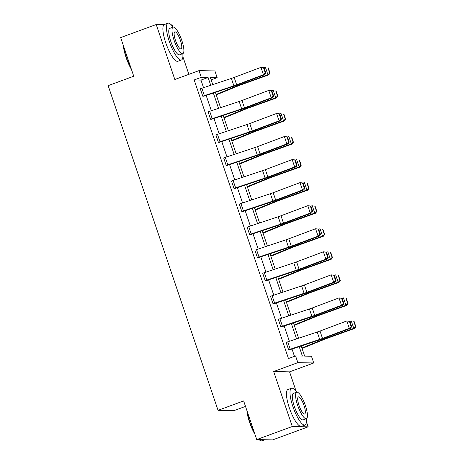 <?xml version="1.0" encoding="UTF-8"?>
<svg xmlns="http://www.w3.org/2000/svg" width="464" height="464" viewBox="0 0 464 464"><rect width="100%" height="100%" fill="white"/><g stroke="black" fill="none" stroke-linecap="round" stroke-linejoin="round"><path stroke-width="0.7" d="M172.701 26.605L172.103 24.847L171.222 24.83M164.041 24.685L156.217 24.522L174.829 79.501L199.004 70.621L214.89 70.946L217.169 77.668L210.36 77.529L212.761 84.622M256.731 439.57L292.285 426.509L308.171 426.834L272.617 439.895L256.731 439.57L243.646 400.925L218.051 410.327L108.147 85.637L133.748 76.229L120.663 37.584L156.217 24.522M188.86 74.344L182.891 56.707M211.155 79.878L217.169 77.668M301.229 345.976L304.657 356.108L311.46 356.248L313.739 362.976L297.853 362.645L295.574 355.923L302.383 356.062L299.193 346.649M296.258 391.645L289.559 371.855L313.739 362.976M308.171 426.834L306.449 421.741M245.502 406.4L233.937 410.652L218.051 410.327M280.795 326.749L280.824 326.743A5.487 0.528 -18.7 0 1 282.425 326.18L311.907 316.361A7.836 0.754 161.3 0 0 314.702 315.375L341.498 305.3L342.826 305.225L316.03 315.305A11.757 1.131 -18.7 0 1 311.837 316.784L281.874 326.772L280.795 326.749L278.325 319.354A5.487 0.528 -18.7 0 1 279.925 318.791L309.407 308.972A7.836 0.754 161.3 0 0 312.202 307.986L338.998 297.911L342.107 298.288L341.574 298.317L343.325 303.491L343.853 303.462L342.107 298.288M262.717 273.244L265.217 280.633A5.487 0.528 -18.7 0 1 266.817 280.07L296.299 270.257A7.836 0.754 161.3 0 0 299.094 269.265L325.89 259.19L327.219 259.115L300.423 269.195A11.757 1.131 -18.7 0 1 296.235 270.674L266.29 280.65L265.193 280.639L262.717 273.244A5.487 0.528 -18.7 0 1 264.318 272.681L293.799 262.862A7.836 0.754 161.3 0 0 296.595 261.876L323.391 251.801L326.499 252.178L325.966 252.207L327.717 257.381L328.251 257.352L326.499 252.178M249.586 234.529L249.615 234.523A5.487 0.528 -18.7 0 1 251.21 233.96L280.697 224.147A7.836 0.754 161.3 0 0 283.487 223.155L310.283 213.08L311.611 213.005L284.815 223.085A11.757 1.131 -18.7 0 1 280.627 224.564L250.659 234.552L249.586 234.529L247.109 227.134A5.487 0.528 -18.7 0 1 248.71 226.571L278.191 216.758A7.836 0.754 161.3 0 0 280.987 215.766L307.783 205.691L310.892 206.068L310.358 206.097L312.11 211.271L312.643 211.242L310.892 206.068M233.978 188.419L234.007 188.413A5.487 0.528 -18.7 0 1 235.602 187.85L265.089 178.037A7.836 0.754 161.3 0 0 267.879 177.045L294.675 166.97L296.003 166.895L269.207 176.975A11.757 1.131 -18.7 0 1 265.019 178.454L235.051 188.442L233.978 188.419L231.501 181.024A5.487 0.528 -18.7 0 1 233.102 180.461L262.583 170.648A7.836 0.754 161.3 0 0 265.379 169.656L292.175 159.581L295.284 159.958L294.75 159.987L296.502 165.161L297.035 165.132L295.284 159.958M218.37 142.309L218.399 142.303A5.487 0.528 -18.7 0 1 219.994 141.74L249.481 131.927A7.836 0.754 161.3 0 0 252.271 130.935L279.067 120.86L280.395 120.785L253.599 130.865A11.757 1.131 -18.7 0 1 249.412 132.344L219.443 142.332L218.37 142.309L215.893 134.914A5.487 0.528 -18.7 0 1 217.494 134.351L246.976 124.538A7.836 0.754 161.3 0 0 249.771 123.546L276.567 113.471L279.676 113.848L279.142 113.877L280.894 119.051L281.428 119.022L279.676 113.848M202.762 96.205L202.791 96.193A5.487 0.528 -18.7 0 1 204.392 95.63L233.873 85.817A7.836 0.754 161.3 0 0 236.663 84.825L263.459 74.75L264.787 74.675L237.991 84.755A11.757 1.131 -18.7 0 1 233.804 86.234L203.835 96.222L202.762 96.205L200.291 88.804A5.487 0.528 -18.7 0 1 201.886 88.241L231.374 78.428A7.836 0.754 161.3 0 0 234.163 77.436L260.959 67.361L264.068 67.738L263.535 67.767L265.286 72.941L265.82 72.912L264.068 67.738M294.478 356.329L292.013 349.044M289.385 341.295L284.206 325.989M281.584 318.24L276.405 302.934M273.777 295.185L268.598 279.879M265.976 272.13L260.797 256.824M258.175 249.075L252.99 233.769M250.369 226.02L245.189 210.714M242.568 202.965L237.382 187.659M234.761 179.91L229.581 164.604M226.96 156.855L221.775 141.549M219.153 133.8L213.974 118.494M211.352 110.745L206.167 95.439M203.545 87.69L200.976 80.092L194.172 79.953L288.463 358.533L295.574 355.923M210.563 119.254L210.592 119.248A5.487 0.528 -18.7 0 1 212.193 118.685L241.674 108.872A7.836 0.754 161.3 0 0 244.47 107.88L271.266 97.805L272.594 97.73L245.798 107.81A11.757 1.131 -18.7 0 1 241.605 109.289L211.636 119.277L210.563 119.254L208.092 111.859A5.487 0.528 -18.7 0 1 209.693 111.296L239.175 101.483A7.836 0.754 161.3 0 0 241.97 100.491L268.766 90.416L271.869 90.793L271.341 90.822L273.093 95.996L273.621 95.967L271.869 90.793M226.171 165.364L226.2 165.358A5.487 0.528 -18.7 0 1 227.801 164.795L257.282 154.982A7.836 0.754 161.3 0 0 260.078 153.99L286.874 143.915L288.202 143.84L261.4 153.92A11.757 1.131 -18.7 0 1 257.213 155.399L227.244 165.387L226.171 165.364L223.7 157.969A5.487 0.528 -18.7 0 1 225.301 157.406L254.782 147.593A7.836 0.754 161.3 0 0 257.572 146.601L284.374 136.526L287.477 136.903L286.949 136.932L288.701 142.106L289.229 142.077L287.477 136.903M241.779 211.474L241.808 211.468A5.487 0.528 -18.7 0 1 243.409 210.905L272.89 201.092A7.836 0.754 161.3 0 0 275.686 200.1L302.482 190.025L303.804 189.95L277.008 200.03A11.757 1.131 -18.7 0 1 272.82 201.509L242.852 211.497L241.779 211.474L239.308 204.079A5.487 0.528 -18.7 0 1 240.909 203.516L270.39 193.703A7.836 0.754 161.3 0 0 273.18 192.711L299.976 182.636L303.085 183.013L302.557 183.042L304.309 188.216L304.836 188.187L303.085 183.013M257.387 257.584L257.416 257.578A5.487 0.528 -18.7 0 1 259.016 257.015L288.498 247.202A7.836 0.754 161.3 0 0 291.293 246.21L318.089 236.135L319.412 236.06L292.616 246.14A11.757 1.131 -18.7 0 1 288.428 247.619L258.46 257.607L257.387 257.584L254.916 250.189A5.487 0.528 -18.7 0 1 256.517 249.626L285.998 239.807A7.836 0.754 161.3 0 0 288.788 238.821L315.584 228.746L318.693 229.123L318.165 229.152L319.916 234.326L320.444 234.297L318.693 229.123M272.994 303.694L273.023 303.688A5.487 0.528 -18.7 0 1 274.624 303.125L304.106 293.306A7.836 0.754 161.3 0 0 306.895 292.32L333.697 282.245L335.02 282.17L308.224 292.25A11.757 1.131 -18.7 0 1 304.036 293.729L274.067 303.717L272.994 303.694L270.524 296.299A5.487 0.528 -18.7 0 1 272.119 295.736L301.606 285.917A7.836 0.754 161.3 0 0 304.396 284.931L331.192 274.856L334.3 275.233L333.773 275.262L335.518 280.436L336.052 280.407L334.3 275.233M288.602 349.804L288.631 349.798A5.487 0.528 -18.7 0 1 290.232 349.235L319.713 339.416A7.836 0.754 161.3 0 0 322.503 338.43L349.299 328.355L350.627 328.28L323.831 338.36A11.757 1.131 -18.7 0 1 319.644 339.839L289.675 349.827L288.602 349.804L286.131 342.409A5.487 0.528 -18.7 0 1 287.726 341.846L317.214 332.027A7.836 0.754 161.3 0 0 320.003 331.041L346.799 320.966L349.908 321.343L349.38 321.372L351.126 326.546L351.66 326.517L349.908 321.343M194.172 79.953L201.283 77.343L199.004 70.621M289.559 371.855L273.673 371.531L292.285 426.509M273.673 371.531L297.853 362.645M210.731 85.295L208.087 77.482L201.283 77.343M296.571 338.9L291.392 323.594M288.77 315.845L283.585 300.539M280.964 292.79L275.784 277.484M273.163 269.735L267.983 254.429M265.356 246.68L260.176 231.374M257.555 223.625L252.375 208.319M249.748 200.57L244.569 185.264M241.947 177.515L236.768 162.209M234.146 154.46L228.961 139.154M226.339 131.405L221.16 116.099M218.538 108.35L213.353 93.044M215.383 92.371L220.568 107.677M223.19 115.426L228.369 130.732M230.991 138.481L236.176 153.787M238.798 161.536L243.977 176.842M246.599 184.591L251.784 199.897M254.405 207.646L259.585 222.952M262.206 230.701L267.392 246.007M270.013 253.756L275.193 269.062M277.814 276.811L282.994 292.117M285.621 299.866L290.8 315.172M293.422 322.921L298.601 338.227M200.976 80.092L208.087 77.482M265.286 72.941L263.459 74.75L260.959 67.361L263.535 67.767M264.787 74.675L265.82 72.912M216.236 94.876L238.16 85.904A7.836 0.754 -18.7 0 1 240.752 84.912L268.749 74.861L267.931 74.745L239.94 84.796A11.757 1.131 161.3 0 0 236.048 86.281L216.091 94.447M269.688 72.993L270.013 73.039L268.262 67.866L267.937 67.819L269.688 72.993L267.931 74.745L265.431 67.355L264.097 67.831M267.937 67.819L268.262 67.866M270.013 73.039L268.749 74.861M131.44 69.414A19.123 4.907 -110.2 0 1 126.069 57.42A19.123 4.907 -110.2 0 1 123.337 45.478M123.755 46.707A19.592 5.023 69.8 0 0 126.365 57.263A19.592 5.023 69.8 0 0 130.912 67.854M173.089 27.15A19.592 5.023 69.8 0 0 167.927 23.2A19.592 5.023 69.8 0 0 169.314 41.482A19.592 5.023 69.8 0 0 181.441 59.984A19.592 5.023 69.8 0 0 182.822 53.633A14.106 3.619 69.8 0 0 181.818 40.472A14.106 3.619 69.8 0 0 173.089 27.15A14.106 3.619 69.8 0 0 174.087 40.31A14.106 3.619 69.8 0 0 182.816 53.633L179.545 54.833A14.106 3.619 -110.2 0 1 170.816 41.511A14.106 3.619 -110.2 0 1 169.818 28.35L173.089 27.15M167.927 23.2L164.372 24.505A19.592 5.023 69.8 0 0 165.758 42.787A19.592 5.023 69.8 0 0 177.886 61.289L181.441 59.984M175.462 40.339A9.094 2.332 69.8 0 0 181.088 48.923A9.094 2.332 69.8 0 0 180.444 40.443A9.094 2.332 69.8 0 0 174.818 31.859A9.094 2.332 69.8 0 0 175.462 40.339M254.997 434.455A19.123 4.907 -110.2 0 1 249.626 422.455A19.123 4.907 -110.2 0 1 246.894 410.512M247.312 411.742A19.592 5.023 69.8 0 0 249.922 422.298A19.592 5.023 69.8 0 0 254.469 432.895M296.647 392.184A19.592 5.023 69.8 0 0 291.485 388.235A19.592 5.023 69.8 0 0 292.871 406.516A19.592 5.023 69.8 0 0 304.999 425.018A19.592 5.023 69.8 0 0 306.379 418.667A14.106 3.619 69.8 0 0 305.376 405.507A14.106 3.619 69.8 0 0 296.647 392.184A14.106 3.619 69.8 0 0 297.644 405.35A14.106 3.619 69.8 0 0 306.379 418.667L303.108 419.874A14.106 3.619 -110.2 0 1 294.379 406.551A14.106 3.619 -110.2 0 1 293.376 393.385L296.647 392.184M291.485 388.235L287.929 389.54A19.592 5.023 69.8 0 0 289.316 407.827A19.592 5.023 69.8 0 0 301.443 426.329L304.999 425.018M299.019 405.374A9.094 2.332 69.8 0 0 304.645 413.963A9.094 2.332 69.8 0 0 304.001 405.478A9.094 2.332 69.8 0 0 298.375 396.894A9.094 2.332 69.8 0 0 299.019 405.374M259.208 439.617A19.592 5.023 69.8 0 0 260.553 440.603A19.592 5.023 69.8 0 0 262.05 440.8L264.938 439.739M260.553 440.603L260.002 440.319A19.123 4.907 -110.2 0 1 258.97 439.617M273.093 95.996L271.266 97.805L268.766 90.416L271.341 90.822M272.594 97.73L273.621 95.967M280.894 119.051L279.067 120.86L276.567 113.471L279.142 113.877M280.395 120.785L281.428 119.022M224.037 117.931L245.961 108.959A7.836 0.754 -18.7 0 1 248.559 107.967L276.55 97.916L275.738 97.8L247.747 107.851A11.757 1.131 161.3 0 0 243.849 109.336L223.892 117.502M277.489 96.048L277.814 96.094L276.068 90.921L275.738 90.874L277.489 96.048L275.738 97.8L273.238 90.41L271.904 90.886M275.738 90.874L276.068 90.921M277.814 96.094L276.55 97.916M231.843 140.986L253.767 132.014A7.836 0.754 -18.7 0 1 256.36 131.022L284.357 120.971L283.539 120.855L255.548 130.906A11.757 1.131 161.3 0 0 251.65 132.391L231.698 140.557M285.296 119.103L285.621 119.149L283.869 113.976L283.545 113.929L285.296 119.103L283.539 120.855L281.039 113.465L279.705 113.941M283.545 113.929L283.869 113.976M285.621 119.149L284.357 120.971M288.701 142.106L286.874 143.915L284.374 136.526L286.949 136.932M288.202 143.84L289.229 142.077M239.644 164.041L261.568 155.069A7.836 0.754 -18.7 0 1 264.167 154.077L292.158 144.026L291.346 143.91L263.349 153.961A11.757 1.131 161.3 0 0 259.457 155.446L239.499 163.612M293.097 142.158L293.422 142.204L291.67 137.031L291.346 136.984L293.097 142.158L291.346 143.91L288.846 136.52L287.512 136.996M291.346 136.984L291.67 137.031M293.422 142.204L292.158 144.026M296.502 165.161L294.675 166.97L292.175 159.581L294.75 159.987M296.003 166.895L297.035 165.132M247.445 187.096L269.375 178.124A7.836 0.754 -18.7 0 1 271.968 177.132L299.964 167.081L299.147 166.965L271.156 177.016A11.757 1.131 161.3 0 0 267.258 178.501L247.306 186.667M300.904 165.213L301.229 165.259L299.477 160.086L299.152 160.039L300.904 165.213L299.147 166.965L296.647 159.575L295.313 160.051M299.152 160.039L299.477 160.086M301.229 165.259L299.964 167.081M304.309 188.216L302.482 190.025L299.976 182.636L302.557 183.042M303.804 189.95L304.836 188.187M255.252 210.151L277.176 201.179A7.836 0.754 -18.7 0 1 279.775 200.187L307.765 190.136L306.953 190.02L278.957 200.071A11.757 1.131 161.3 0 0 275.065 201.556L255.107 209.722M308.705 188.268L309.03 188.314L307.278 183.141L306.953 183.094L308.705 188.268L306.953 190.02L304.454 182.63L303.12 183.106M306.953 183.094L307.278 183.141M309.03 188.314L307.765 190.136M312.11 211.271L310.283 213.08L307.783 205.691L310.358 206.097M311.611 213.005L312.643 211.242M263.053 233.201L284.983 224.234A7.836 0.754 -18.7 0 1 287.576 223.242L315.572 213.191L314.754 213.075L286.764 223.126A11.757 1.131 161.3 0 0 282.866 224.611L262.914 232.777M316.512 211.323L316.837 211.369L315.085 206.196L314.76 206.149L316.512 211.323L314.754 213.075L312.255 205.68L310.921 206.161M314.76 206.149L315.085 206.196M316.837 211.369L315.572 213.191M319.916 234.326L318.089 236.135L315.584 228.746L318.165 229.152M319.412 236.06L320.444 234.297M270.86 256.256L292.784 247.289A7.836 0.754 -18.7 0 1 295.382 246.297L323.373 236.246L322.561 236.13L294.565 246.181A11.757 1.131 161.3 0 0 290.673 247.666L270.715 255.832M324.313 234.378L324.638 234.424L322.886 229.251L322.561 229.204L324.313 234.378L322.561 236.13L320.056 228.735L318.727 229.216M322.561 229.204L322.886 229.251M324.638 234.424L323.373 236.246M327.717 257.381L325.89 259.19L323.391 251.801L325.966 252.207M327.219 259.115L328.251 257.352M278.661 279.311L300.585 270.344A7.836 0.754 -18.7 0 1 303.183 269.352L331.18 259.301L330.362 259.185L302.371 269.236A11.757 1.131 161.3 0 0 298.474 270.721L278.516 278.887M332.114 257.433L332.444 257.479L330.693 252.306L330.368 252.259L332.114 257.433L330.362 259.185L327.862 251.79L326.528 252.271M330.368 252.259L330.693 252.306M332.444 257.479L331.18 259.301M335.518 280.436L333.697 282.245L331.192 274.856L333.773 275.262M335.02 282.17L336.052 280.407M343.325 303.491L341.498 305.3L338.998 297.911L341.574 298.317M342.826 305.225L343.853 303.462M351.126 326.546L349.299 328.355L346.799 320.966L349.38 321.372M350.627 328.28L351.66 326.517M286.468 302.366L308.392 293.399A7.836 0.754 -18.7 0 1 310.99 292.407L338.981 282.356L338.169 282.234L310.172 292.291A11.757 1.131 161.3 0 0 306.281 293.776L286.323 301.942M339.921 280.488L340.245 280.534L338.494 275.361L338.169 275.314L339.921 280.488L338.169 282.234L335.663 274.845L334.329 275.326M338.169 275.314L338.494 275.361M340.245 280.534L338.981 282.356M294.269 325.421L316.193 316.454A7.836 0.754 -18.7 0 1 318.791 315.462L346.782 305.411L345.97 305.289L317.979 315.346A11.757 1.131 161.3 0 0 314.082 316.831L294.124 324.997M347.722 303.543L348.052 303.589L346.301 298.416L345.97 298.369L347.722 303.543L345.97 305.289L343.47 297.9L342.136 298.381M345.97 298.369L346.301 298.416M348.052 303.589L346.782 305.411M302.076 348.476L324 339.509A7.836 0.754 -18.7 0 1 326.598 338.517L354.589 328.46L353.777 328.344L325.78 338.401A11.757 1.131 161.3 0 0 321.888 339.886L301.931 348.052M355.528 326.598L355.853 326.644L354.102 321.471L353.777 321.424L355.528 326.598L353.777 328.344L351.271 320.955L349.937 321.436M353.777 321.424L354.102 321.471M355.853 326.644L354.589 328.46M200.291 88.804L202.791 96.193M231.374 78.428L233.873 85.817M234.163 77.436L236.663 84.825M201.886 88.241L204.392 95.63M239.94 84.796L239.708 84.112M236.048 86.281L235.799 85.55M208.092 111.859L210.592 119.248M239.175 101.483L241.674 108.872M241.97 100.491L244.47 107.88M209.693 111.296L212.193 118.685M215.893 134.914L218.399 142.303M246.976 124.538L249.481 131.927M249.771 123.546L252.271 130.935M217.494 134.351L219.994 141.74M247.747 107.851L247.515 107.161M243.849 109.336L243.6 108.605M255.548 130.906L255.316 130.216M251.65 132.391L251.407 131.66M223.7 157.969L226.2 165.358M254.782 147.593L257.282 154.982M257.572 146.601L260.078 153.99M225.301 157.406L227.801 164.795M263.349 153.961L263.117 153.271M259.457 155.446L259.208 154.715M231.501 181.024L234.007 188.413M262.583 170.648L265.089 178.037M265.379 169.656L267.879 177.045M233.102 180.461L235.602 187.85M271.156 177.016L270.924 176.326M267.258 178.501L267.015 177.77M239.308 204.079L241.808 211.468M270.39 193.703L272.89 201.092M273.18 192.711L275.686 200.1M240.909 203.516L243.409 210.905M278.957 200.071L278.725 199.381M275.065 201.556L274.816 200.825M247.109 227.134L249.615 234.523M278.191 216.758L280.697 224.147M280.987 215.766L283.487 223.155M248.71 226.571L251.21 233.96M286.764 223.126L286.532 222.436M282.866 224.611L282.622 223.88M254.916 250.189L257.416 257.578M285.998 239.807L288.498 247.202M288.788 238.821L291.293 246.21M256.517 249.626L259.016 257.015M294.565 246.181L294.333 245.491M290.673 247.666L290.423 246.935M293.799 262.862L296.299 270.257M296.595 261.876L299.094 269.265M264.318 272.681L266.817 280.07M302.371 269.236L302.139 268.546M298.474 270.721L298.23 269.99M270.524 296.299L273.023 303.688M301.606 285.917L304.106 293.306M304.396 284.931L306.895 292.32M272.119 295.736L274.624 303.125M278.325 319.354L280.824 326.743M309.407 308.972L311.907 316.361M312.202 307.986L314.702 315.375M279.925 318.791L282.425 326.18M286.131 342.409L288.631 349.798M317.214 332.027L319.713 339.416M320.003 331.041L322.503 338.43M287.726 341.846L290.232 349.235M310.172 292.291L309.94 291.601M306.281 293.776L306.031 293.045M317.979 315.346L317.747 314.656M314.082 316.831L313.838 316.1M325.78 338.401L325.548 337.711M321.888 339.886L321.639 339.155"/></g></svg>
